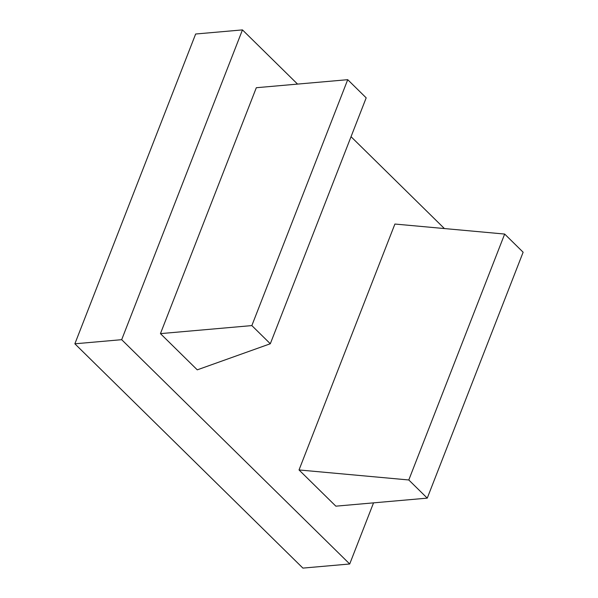 <?xml version="1.0" encoding="UTF-8"?>
<svg xmlns="http://www.w3.org/2000/svg" width="598" height="598" viewBox="0 0 598 598"><rect width="100%" height="100%" fill="white"/><g stroke="black" fill="none" stroke-linecap="round" stroke-linejoin="round"><path stroke-width="0.9" d="M427.256 498.134L523.13 252.221L504.667 234.057L408.793 479.97L299.03 469.953L335.852 506.17L427.256 498.134L408.793 479.97M504.667 234.057L394.904 224.041L299.03 469.953M270.311 343.753L197.265 369.848L160.443 333.624L251.848 325.589L270.311 343.753L366.185 97.848L347.722 79.683L251.848 325.589M160.443 333.624L256.318 87.719L347.722 79.683M444.419 228.563L351.033 136.703M297.55 84.094L242.459 29.9L195.651 34.011L74.87 343.798L302.902 568.1L349.71 563.989L121.678 339.679L242.459 29.9M373.541 502.851L349.71 563.989M121.678 339.679L74.87 343.798"/></g></svg>
